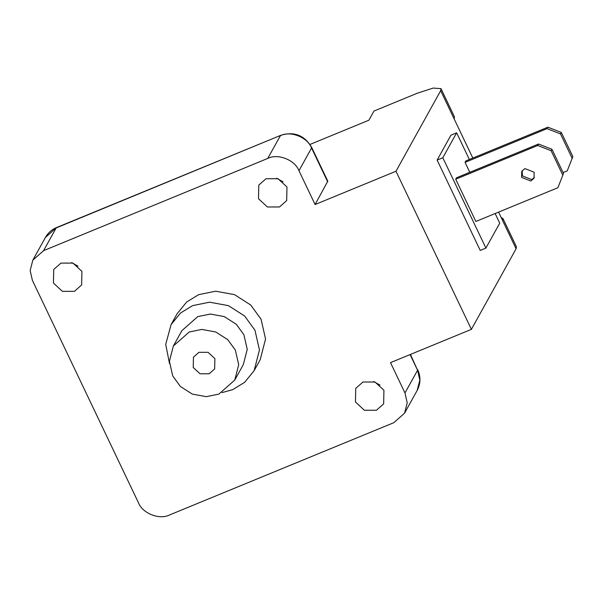 <?xml version="1.0" encoding="UTF-8"?>
<svg xmlns="http://www.w3.org/2000/svg" width="603" height="603" viewBox="0 0 603 603"><rect width="100%" height="100%" fill="white"/><g stroke="black" fill="none" stroke-linecap="round" stroke-linejoin="round"><path stroke-width="0.9" d="M567.235 170.868L572.85 156.622L567.235 170.868L563.081 172.579M572.036 158.084L560.511 133.919L561.325 132.456L572.85 156.622M560.511 133.919L547.087 128.635L547.901 127.173L561.325 132.456M547.087 128.635L465.064 162.38L465.878 160.911L547.901 127.173M465.064 162.38L469.797 172.3M521.61 177.38L521.738 171.395L524.912 168.591L534.145 172.224L534.017 178.209L530.836 181.013L521.61 177.38M522.19 170.694L522.424 175.918L531.65 179.551L534.371 177.448M557.888 187.721L563.504 173.468L557.888 187.721L475.865 221.467L455.717 179.227L456.531 177.764L538.554 144.019L551.979 149.303L563.504 173.468M562.689 174.938L551.165 150.765L551.979 149.303M551.165 150.765L537.74 145.481L538.554 144.019M537.74 145.481L455.717 179.227M193.231 367.498L193.45 357.164L198.937 352.318L208.088 352.31L214.879 358.597L214.66 368.93L209.173 373.777L200.023 373.785L193.231 367.498M222.025 392.606L232.63 389.674L244.622 382.332L254.112 370.702L259.463 349.974L254.963 330.233L244.614 315.987L228.386 305.631L209.558 302.186L192.553 305.653L180.553 312.995L171.071 324.625L165.727 344.358L169.466 363.451M234.748 380.078L243.28 364.694L247.245 349.371L243.914 334.778L236.263 324.248L224.271 316.59L210.349 314.042L197.776 316.605L181.895 330.632L173.363 346.016L169.405 361.34L172.729 375.933L180.38 386.463L192.38 394.121L206.294 396.668L218.866 394.106L234.748 380.078L238.705 364.755L235.381 350.162L227.73 339.632L215.731 331.974L201.817 329.426L189.244 331.989L173.363 346.016M171.071 324.625L177.169 313.643L186.651 302.005L198.651 294.663L215.655 291.196L234.484 294.641L250.712 305.005L261.061 319.243L265.561 338.984L260.21 359.712L254.112 370.702M442.821 157.737L437.13 160.081L480.222 250.426L485.912 248.082L442.821 157.737L456.644 132.833L469.353 159.486M485.912 248.082L499.736 223.178L495.138 213.537M437.13 160.081L450.946 135.17L456.644 132.833M395.975 171.252L471.388 329.359L390.503 362.629L404.975 392.968L407.221 402.842L404.545 413.198L393.804 422.688L169.616 514.924C159.576 520.17 142.414 513.417 138.404 502.631L32.396 280.38L30.15 270.513L32.826 260.149L43.567 250.66L267.755 158.431C277.795 153.177 294.957 159.938 298.967 170.717L315.09 204.53L395.975 171.252L440.68 90.669L454.142 118.904L454.466 116.884L441.004 88.649L433.18 88.068L417.284 93.231L373.988 111.042L368.908 120.201L310.002 144.434M315.09 204.53L327.791 181.171L311.668 147.358C304.462 135.268 294.166 131.258 280.779 135.313L56.592 227.542C51.775 229.555 48.052 232.856 45.429 237.439L56.592 227.542M441.004 88.649L440.68 90.669M501.176 217.502L502.947 218.52L502.623 220.54L516.093 248.775L516.409 246.755L502.947 218.52M454.142 118.904L472.82 158.054M498.606 212.113L502.623 220.54M471.388 329.359L516.093 248.775M373.566 381.518L380.041 385.106M71.561 262.599L78.028 266.194M276.611 178.239L283.078 181.835M53.441 283.071L53.727 269.473L60.948 263.096L72.993 263.089L81.918 271.358L81.631 284.955L74.418 291.332L62.373 291.339L53.441 283.071M355.453 401.99L355.74 388.392L362.961 382.016L374.998 382.008L383.93 390.277L383.644 403.874L376.423 410.251L364.385 410.259L355.453 401.99M258.491 198.719L258.777 185.113L265.998 178.744L278.043 178.729L286.975 186.998L286.681 200.595L279.468 206.972L267.423 206.98L258.491 198.719M410.093 354.572L417.57 370.257L410.432 354.428M404.975 392.968L417.57 370.257L419.824 380.131L417.14 390.495L404.545 413.198M43.567 250.66L56.169 227.949L280.779 135.313M267.755 158.431L280.357 135.72C290.39 130.467 307.553 137.228 311.563 148.006L311.668 147.358M298.967 170.717L311.563 148.006L327.693 181.82M417.675 369.609C420.871 376.641 420.69 383.598 417.14 390.495M45.429 237.439L32.826 260.149"/></g></svg>
